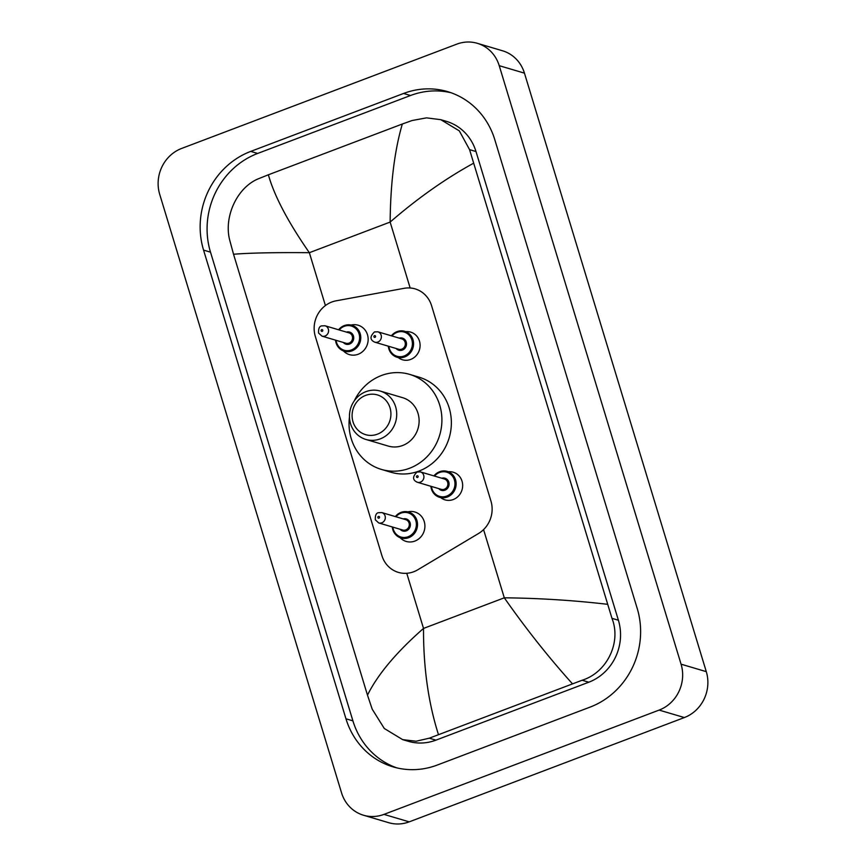<?xml version="1.0" encoding="UTF-8"?>
<svg xmlns="http://www.w3.org/2000/svg" width="866" height="866" viewBox="0 0 866 866"><rect width="100%" height="100%" fill="white"/><g stroke="black" fill="none" stroke-linecap="round" stroke-linejoin="round"><path stroke-width="1.3" d="M448.512 471.764A14.419 13.423 106.5 0 1 453.243 472.219A14.419 13.423 106.5 0 1 462.66 485.49A14.419 13.423 106.5 0 1 453.243 499.541A14.419 13.423 106.5 0 1 445.059 499.877A14.419 13.423 106.5 0 1 440.826 497.69M405.938 331.656A14.419 13.423 106.5 0 1 410.679 332.122A14.419 13.423 106.5 0 1 420.097 345.393A14.419 13.423 106.5 0 1 410.679 359.433A14.419 13.423 106.5 0 1 402.484 359.78A14.419 13.423 106.5 0 1 398.263 357.582M407.843 511.86A15.339 14.278 106.5 0 1 414.901 512.012A15.339 14.278 106.5 0 1 424.914 526.127A15.339 14.278 106.5 0 1 414.901 541.066A15.339 14.278 106.5 0 1 406.186 541.434A15.339 14.278 106.5 0 1 400.189 537.721M351.087 325.053A15.339 14.278 106.5 0 1 358.145 325.215A15.339 14.278 106.5 0 1 368.158 339.32A15.339 14.278 106.5 0 1 358.145 354.27A15.339 14.278 106.5 0 1 349.431 354.627A15.339 14.278 106.5 0 1 343.434 350.914M336.084 300.827A27.041 25.179 -73.5 0 0 331.786 302.028A27.041 25.179 -73.5 0 0 315.332 336.463L381.906 555.604A27.041 25.179 -73.5 0 0 398.371 572.383A27.041 25.179 -73.5 0 0 417.802 569.774L478.552 533.488A27.041 25.179 -73.5 0 0 490.935 501.024L431.571 305.666A27.041 25.179 -73.5 0 0 415.117 288.887A27.041 25.179 -73.5 0 0 404.065 288.324L336.084 300.827M477.274 43.3L502.507 50.769A36.047 33.568 106.5 0 1 524.45 73.145L706.288 671.648A36.047 33.568 106.5 0 1 684.357 717.557L409.207 821.856A36.047 33.568 106.5 0 1 388.726 822.7L363.493 815.231A36.047 33.568 106.5 0 1 341.55 792.855L159.712 194.352A36.047 33.568 106.5 0 1 181.644 148.443L456.793 44.144A36.047 33.568 106.5 0 1 477.274 43.3A36.047 33.568 106.5 0 1 499.227 65.675L681.066 664.179A36.047 33.568 106.5 0 1 659.123 710.088L383.974 814.386A36.047 33.568 106.5 0 1 363.493 815.231M403.588 93.452L250.729 151.398A77.507 72.17 -73.5 0 0 203.564 250.112L345.967 718.802A77.507 72.17 -73.5 0 0 393.153 766.897A77.507 72.17 -73.5 0 0 437.178 765.079L590.038 707.132A77.507 72.17 -73.5 0 0 637.203 608.419L494.811 139.729A77.507 72.17 -73.5 0 0 447.625 91.634A77.507 72.17 -73.5 0 0 403.588 93.452L410.527 95.509L257.667 153.444A77.507 72.17 -73.5 0 0 210.503 252.168L352.906 720.858A77.507 72.17 -73.5 0 0 396.65 767.828M451.067 92.749A77.507 72.17 -73.5 0 0 410.527 95.509M402.69 739.651L408.276 741.296A48.669 45.313 -73.5 0 0 435.923 740.149L588.783 682.213A48.669 45.313 -73.5 0 0 618.4 620.229L475.997 151.539A48.669 45.313 -73.5 0 0 446.369 121.337L440.783 119.681L459.316 130.874L469.567 149.634L611.97 618.324C621.615 642.68 606.763 672.568 582.136 680.243L429.276 738.189L416.135 741.231L402.69 739.651L384.298 728.49L372.218 709.2L367.487 695.149C377.706 674.484 396.379 652.239 423.517 628.424C423.366 667.361 428.334 702.727 438.434 734.52M473.291 163.382C445.265 178.775 417.553 198.336 390.144 222.075C390.501 183.202 394.56 150.511 402.333 124.011L412.075 120.515L426.527 117.863L440.783 119.681M402.333 124.011L268.373 174.791C274.338 195.954 287.999 221.923 309.357 252.699C274.89 252.407 249.625 252.926 233.539 254.258L367.487 695.149M233.539 254.258L229.815 240.51C223.417 217.117 237.089 186.872 259.215 178.45L268.373 174.791M572.394 683.739C548.6 657.294 525.889 628.651 504.293 597.811C539.031 598.179 573.346 600.333 607.239 604.273M377.403 434.18A20.73 19.301 106.5 0 1 353.003 421.807A20.73 19.301 106.5 0 1 365.625 395.405A20.73 19.301 106.5 0 1 390.014 407.778A20.73 19.301 106.5 0 1 377.403 434.18M380.261 438.867A25.233 23.501 106.5 0 1 365.928 439.463A25.233 23.501 106.5 0 1 349.453 416.243A25.233 23.501 106.5 0 1 365.917 391.659A25.233 23.501 106.5 0 1 380.25 391.064A25.233 23.501 106.5 0 1 396.725 414.284A25.233 23.501 106.5 0 1 380.261 438.867M365.928 439.463L388.314 446.087A25.233 23.501 -73.5 0 0 402.647 445.492A25.233 23.501 -73.5 0 0 419.122 420.908A25.233 23.501 -73.5 0 0 402.647 397.689L380.25 391.064M354.302 400.817A49.568 46.158 106.5 0 1 381.386 375.53A49.568 46.158 106.5 0 1 409.553 374.361A49.568 46.158 106.5 0 1 441.909 419.967A49.568 46.158 106.5 0 1 409.564 468.257A49.568 46.158 106.5 0 1 381.408 469.415A49.568 46.158 106.5 0 1 349.463 417.141M409.553 374.361L419.014 377.165A49.568 46.158 106.5 0 1 451.37 422.77A49.568 46.158 106.5 0 1 419.025 471.05A49.568 46.158 106.5 0 1 390.858 472.219L381.408 469.415M410.159 287.988L390.144 222.075L309.357 252.699L325.41 305.536M483.574 529.613L504.293 597.811L423.517 628.424L406.771 573.292M383.974 814.386L409.207 821.856M659.123 710.088L684.357 717.557M681.066 664.179L706.288 671.648M499.227 65.675L524.45 73.145M352.906 720.858L345.967 718.802M210.503 252.168L203.564 250.112M257.667 153.444L250.729 151.398M475.997 151.539L469.567 149.634M618.4 620.229L611.97 618.324M588.783 682.213L582.136 680.243M435.923 740.149L429.276 738.189M344.278 325.594A13.52 12.589 106.5 0 1 351.953 325.28A13.52 12.589 106.5 0 1 360.776 337.718A13.52 12.589 106.5 0 1 351.953 350.882A13.52 12.589 106.5 0 1 344.278 351.206A13.52 12.589 106.5 0 1 335.521 340.154M336.084 340.316A12.622 11.745 -73.5 0 0 351.39 349.951A12.622 11.745 -73.5 0 0 359.065 333.875A12.622 11.745 -73.5 0 0 344.213 326.341A12.622 11.745 -73.5 0 0 339.158 329.946M346.432 332.1A6.311 5.878 106.5 0 1 349.593 344.051A6.311 5.878 106.5 0 1 343.358 342.471M345.945 343.239A5.412 5.034 -73.5 0 0 352.549 337.837A5.412 5.034 -73.5 0 0 349.02 332.869L325.053 325.768A5.412 5.034 106.5 0 1 325.053 336.019A5.412 5.034 106.5 0 1 321.99 336.138L345.945 343.239M322.195 331.332A0.898 0.844 -73.5 0 0 322.747 330.184A0.898 0.844 -73.5 0 0 321.687 329.643A0.898 0.844 -73.5 0 0 321.134 330.79A0.898 0.844 -73.5 0 0 322.195 331.332M338.584 329.784A13.52 12.589 106.5 0 1 344.159 325.638M401.023 512.391A13.52 12.589 106.5 0 1 408.709 512.077A13.52 12.589 106.5 0 1 417.531 524.515A13.52 12.589 106.5 0 1 408.709 537.689A13.52 12.589 106.5 0 1 401.034 538.003A13.52 12.589 106.5 0 1 392.276 526.95M392.839 527.123A12.622 11.745 -73.5 0 0 408.135 536.747A12.622 11.745 -73.5 0 0 415.821 520.683A12.622 11.745 -73.5 0 0 400.969 513.148A12.622 11.745 -73.5 0 0 395.914 516.753M403.188 518.907A6.311 5.878 106.5 0 1 406.349 530.847A6.311 5.878 106.5 0 1 400.114 529.278M402.701 530.035A5.412 5.034 -73.5 0 0 409.304 524.644A5.412 5.034 -73.5 0 0 405.775 519.665L381.809 512.575A5.412 5.034 106.5 0 1 381.809 522.815A5.412 5.034 106.5 0 1 378.734 522.945L402.701 530.035M378.951 518.139A0.898 0.844 -73.5 0 0 379.503 516.991A0.898 0.844 -73.5 0 0 378.442 516.45A0.898 0.844 -73.5 0 0 377.89 517.597A0.898 0.844 -73.5 0 0 378.951 518.139M395.34 516.58A13.52 12.589 106.5 0 1 400.915 512.434M397.061 331.624A13.52 12.589 106.5 0 1 404.747 331.31A13.52 12.589 106.5 0 1 413.569 343.748A13.52 12.589 106.5 0 1 404.747 356.911A13.52 12.589 106.5 0 1 397.072 357.236A13.52 12.589 106.5 0 1 388.314 346.184M391.378 335.813A13.52 12.589 106.5 0 1 396.953 331.667M388.877 346.346A12.622 11.745 -73.5 0 0 404.173 355.98A12.622 11.745 -73.5 0 0 411.859 339.905A12.622 11.745 -73.5 0 0 397.007 332.371A12.622 11.745 -73.5 0 0 391.952 335.976M399.226 338.13A6.311 5.878 106.5 0 1 402.387 350.08A6.311 5.878 106.5 0 1 396.152 348.5M374.772 342.167L398.739 349.269A5.412 5.034 -73.5 0 0 405.342 343.867A5.412 5.034 -73.5 0 0 401.813 338.898L377.847 331.797A5.412 5.034 106.5 0 1 377.847 342.048A5.412 5.034 106.5 0 1 374.772 342.167C369.879 339.959 369.771 336.538 374.458 331.927L377.847 331.797M374.48 335.672A0.898 0.844 -73.5 0 0 373.928 336.82A0.898 0.844 -73.5 0 0 374.989 337.361A0.898 0.844 -73.5 0 0 375.541 336.214A0.898 0.844 -73.5 0 0 374.48 335.672M433.942 475.91A13.52 12.589 106.5 0 1 439.636 471.721A13.52 12.589 106.5 0 1 447.311 471.407A13.52 12.589 106.5 0 1 456.133 483.845A13.52 12.589 106.5 0 1 447.311 497.019A13.52 12.589 106.5 0 1 439.636 497.333A13.52 12.589 106.5 0 1 430.878 486.281M431.441 486.443A12.622 11.745 -73.5 0 0 446.748 496.077A12.622 11.745 -73.5 0 0 454.423 480.002A12.622 11.745 -73.5 0 0 439.571 472.479A12.622 11.745 -73.5 0 0 434.515 476.073M441.79 478.227A6.311 5.878 106.5 0 1 444.951 490.178A6.311 5.878 106.5 0 1 438.726 488.597M417.347 482.275L441.303 489.366A5.412 5.034 -73.5 0 0 447.906 483.975A5.412 5.034 -73.5 0 0 444.377 478.995L420.411 471.905A5.412 5.034 106.5 0 1 420.411 482.145A5.412 5.034 106.5 0 1 417.347 482.275C412.443 480.056 412.346 476.646 417.022 472.035L420.411 471.905M417.044 475.78A0.898 0.844 -73.5 0 0 416.492 476.928A0.898 0.844 -73.5 0 0 417.553 477.458A0.898 0.844 -73.5 0 0 418.105 476.311A0.898 0.844 -73.5 0 0 417.044 475.78M351.953 325.28L344.213 325.594L338.53 329.762M325.053 325.768L321.665 325.897C319.424 326.211 318.396 328.593 318.569 333.031L321.99 336.138M335.467 340.132L337.643 346.27L344.278 351.206M408.709 512.077L400.969 512.401L395.286 516.569M381.809 512.575L378.42 512.704C376.18 513.018 375.151 515.389 375.324 519.838L378.734 522.945M392.222 526.929L394.398 533.077L401.034 538.003M397.072 357.236L390.425 352.278L388.26 346.162M391.324 335.791L397.007 331.624L404.747 331.31M439.636 497.333L432.989 492.386L430.824 486.259M433.888 475.889L439.571 471.721L447.311 471.407"/></g></svg>
